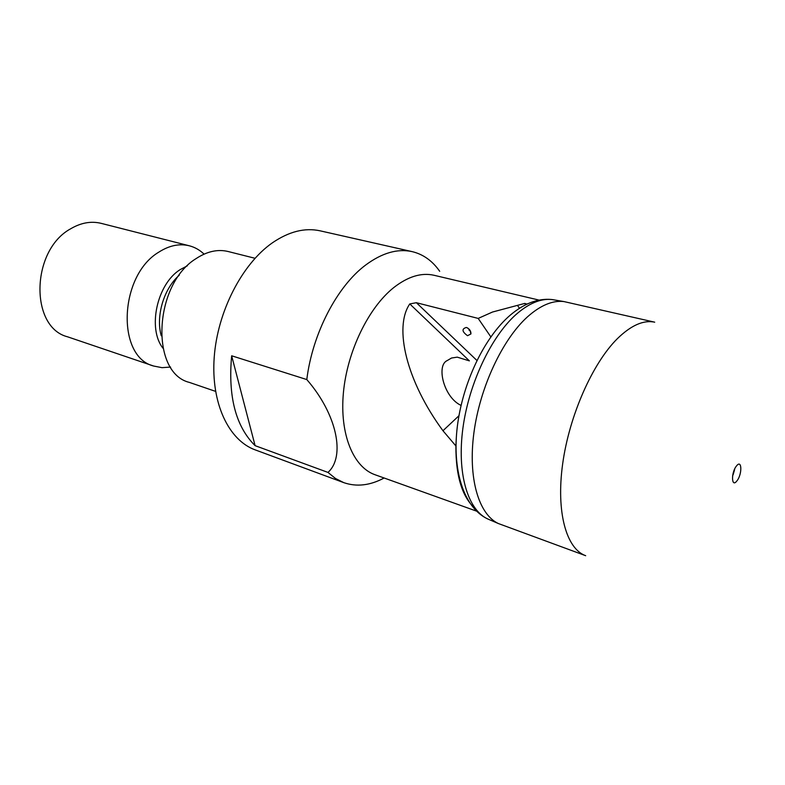 <?xml version="1.0" encoding="UTF-8"?>
<svg xmlns="http://www.w3.org/2000/svg" width="785" height="785" viewBox="0 0 785 785"><rect width="100%" height="100%" fill="white"/><g stroke="black" fill="none" stroke-linecap="round" stroke-linejoin="round"><path stroke-width="1.18" d="M736.516 465.927C730.963 472.501 731.394 488.28 736.88 480.94C742.345 474.444 742.031 458.744 736.516 465.927M527.392 316.924C502.371 339.512 479.939 387.397 473.924 432.653C467.86 477.957 478.614 514.303 498.318 523.516L585.679 555.702C566.328 548.862 555.976 512.095 562.659 463.886C569.262 415.746 592.42 363.406 617.314 338.718C631.071 325.304 643.533 319.799 654.71 322.184L563.924 301.568C552.601 300.223 540.423 305.336 527.392 316.924M554.848 300.017L551.531 299.497C540.394 298.477 528.501 303.54 515.843 314.677C491.057 336.804 468.93 383.571 462.924 428.051C456.88 472.58 467.36 508.719 486.788 518.502L489.585 519.758M475.582 508.935C462.345 497.562 455.781 476.564 455.889 445.939L456.242 438.815M539.059 300.096L434.007 275.27C421.417 272.424 408.033 276.497 393.854 287.496C368.469 307.592 347.166 351.474 343.398 392.834C339.562 434.252 353.328 467.222 375.034 474.739L476.515 511.123M455.889 445.939L442.966 430.739C406.463 381.147 393.609 327.414 409.78 303.932L416.374 302.706L478.193 318.416L490.831 336.863M527 304.109L524.772 303.422L492.509 312.028L478.193 318.416M439.698 271.286C432.368 260.806 423.164 254.252 412.096 251.612C397.465 248.423 381.942 252.927 365.516 265.144C337.089 286.358 312.459 333.546 306.798 379.567C336.843 413.999 345.753 456.644 327.963 472.413L335.529 478.507L343.801 482.647C356.625 487.063 370.078 485.513 384.14 477.996M412.096 251.612L320.084 230.819C304.894 227.503 288.998 231.496 272.405 242.81C242.104 263.888 217.474 311.566 214.207 357.352C210.861 403.176 228.72 440.405 255.311 449.923L343.801 482.647M327.963 472.413L255.096 445.654C235.736 426.412 227.925 396.454 231.654 355.782L306.798 379.567M409.78 303.932L469.391 360.874L457.233 357.146L451.552 358.019L447.038 360.668C436.195 365.525 443.721 397.387 461.05 405.403M527.147 303.991L527.922 303.697M517.727 305.738L519.454 308.289M524.772 303.422L525.675 304.757M255.017 258.285L228.101 251.504C217.73 249.012 207.063 251.377 196.103 258.599C153.615 284.386 149.955 372.973 189.401 382.413L215.551 391.362M204.071 254.134C199.753 249.993 194.817 247.206 189.263 245.774C179.363 243.379 169.226 245.489 158.874 252.103C118.937 275.604 116.249 356.979 153.713 366.046L161.985 367.655L170.581 367.076M189.263 245.774L101.137 223.342C91.089 220.909 80.914 222.734 70.601 228.827C30.89 250.395 29.683 327.335 67.588 336.814L153.713 366.046M466.31 327.463C461.56 328.866 461.972 331.613 467.526 335.705L470.921 333.949C471.088 331.299 469.773 329.209 466.967 327.688L466.31 327.463M468.714 328.797L469.263 330.465L469.93 330.171M255.096 445.654L231.654 355.782M733.082 474.856L734.426 470.343M442.966 430.739L458.94 415.746M416.374 302.706L476.917 360.472M179.206 275.27C163.829 288.595 155.626 316.247 161.259 335.794M187.36 265.801L180.059 269.677C156.941 284.121 147.354 328.493 162.927 348.177M734.642 469.391L732.611 475.818M487.524 518.865L498.318 523.516M486.788 518.502C463.523 506.776 452.003 469.793 457.341 426.402C462.708 382.913 484.119 337.471 510.348 315.07C524.194 303.422 537.931 298.231 551.531 299.497M467.958 328.218L466.967 327.688M469.979 330.24L470.921 333.949M552.346 299.585L563.924 301.568"/></g></svg>
